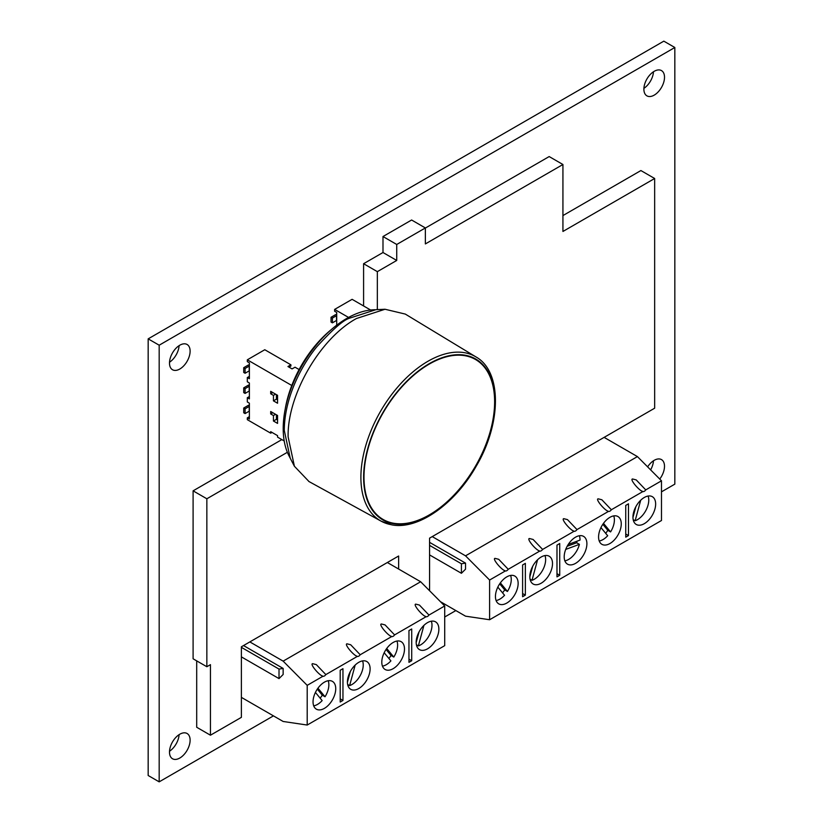 <?xml version="1.0" encoding="UTF-8"?>
<svg xmlns="http://www.w3.org/2000/svg" width="823" height="823" viewBox="0 0 823 823"><rect width="100%" height="100%" fill="white"/><g stroke="black" fill="none" stroke-linecap="round" stroke-linejoin="round"><path stroke-width="1.23" d="M659.748 479.058A14.588 8.425 120 0 0 661.486 459.604A14.588 8.425 120 0 0 654.203 460.324A14.588 8.425 120 0 0 647.619 466.857M650.612 469.871A14.588 8.425 120 0 0 653.483 460.767M179.805 758.034A14.588 8.425 120 0 0 189.331 745.185A14.588 8.425 120 0 0 187.099 733.499A14.588 8.425 120 0 0 179.805 734.219A14.588 8.425 120 0 0 170.279 747.068A14.588 8.425 120 0 0 172.511 758.755A14.588 8.425 120 0 0 179.805 758.034M169.517 751.245A14.588 8.425 120 0 0 179.095 734.651M179.805 369.023A14.588 8.425 120 0 0 189.331 356.174A14.588 8.425 120 0 0 187.099 344.487A14.588 8.425 120 0 0 179.805 345.207A14.588 8.425 120 0 0 170.279 358.056A14.588 8.425 120 0 0 172.511 369.743A14.588 8.425 120 0 0 179.805 369.023M169.517 362.233A14.588 8.425 120 0 0 179.095 345.65M654.203 95.139A14.588 8.425 120 0 0 663.729 82.279A14.588 8.425 120 0 0 661.486 70.593A14.588 8.425 120 0 0 654.203 71.313A14.588 8.425 120 0 0 644.666 84.172A14.588 8.425 120 0 0 646.909 95.859A14.588 8.425 120 0 0 654.203 95.139M643.905 88.349A14.588 8.425 120 0 0 653.483 71.755M289.963 457.711L289.048 455.942A89.944 51.931 -60 0 1 283.205 428.567A89.944 51.931 -60 0 1 373.436 309.787L374.949 309.715M348.901 318.439C343.016 320.363 332.327 329.817 316.824 346.771C302.463 364.157 284.47 396.686 284.274 430.378L290.221 458.195L294.397 466.25L288.122 436.848C287.176 395.235 319.921 338.49 356.421 318.532L385.03 309.253L405.307 314.088L475.951 356.915A94.83 54.75 -60 0 0 464.635 352.707A94.83 54.75 -60 0 0 396.038 389.032A94.83 54.75 -60 0 0 360.896 477.422A94.83 54.75 -60 0 0 381.131 521.165L391.666 524.837C417.765 530.166 454.697 504.314 476.064 466.466C501.701 423.434 502.092 371.43 475.951 356.915M385.03 309.253L375.977 309.664L349.055 318.336M285.159 409.391A84.1 48.557 -60 0 1 331.165 329.694M475.488 359.486L475.488 359.486A92.371 53.33 -60 0 1 494.623 401.768A92.371 53.33 -60 0 1 460.396 487.864A92.371 53.33 -60 0 1 393.579 523.243A92.371 53.33 -60 0 1 383.127 519.478A92.371 53.33 120 0 0 393.579 523.243A92.371 53.33 120 0 0 480.015 457.753A92.371 53.33 120 0 0 475.488 359.486A92.371 53.33 120 0 0 465.026 355.721A92.371 53.33 120 0 0 378.601 421.211A92.371 53.33 120 0 0 383.127 519.478L383.127 519.478M497.822 587.118L504.55 595.276A16.038 9.259 -60 0 1 499.921 599.093A16.038 9.259 -60 0 1 496.104 600.533M506.793 576.872A16.038 9.259 120 0 0 496.31 591.007A16.038 9.259 120 0 0 498.769 603.866A16.038 9.259 120 0 0 506.793 603.064A16.038 9.259 120 0 0 517.276 588.929A16.038 9.259 120 0 0 514.817 576.069A16.038 9.259 120 0 0 506.793 576.872M530.053 579.176L532.008 580.297L537.563 559.784M544.98 555.587A16.038 9.259 -60 0 1 534.292 579.248A16.038 9.259 -60 0 1 532.008 580.297M541.164 557.017A16.038 9.259 120 0 0 530.691 571.162A16.038 9.259 120 0 0 533.15 584.011A16.038 9.259 120 0 0 541.164 583.219A16.038 9.259 120 0 0 551.647 569.084A16.038 9.259 120 0 0 549.188 556.225A16.038 9.259 120 0 0 541.164 557.017M604.123 437.373L637.424 456.59L465.54 555.834L489.603 580.04L505.353 570.956A3.405 1.965 120 0 0 506.793 570.678A3.405 1.965 120 0 0 508.233 569.29L498.728 559.311L495.127 558.385C491.794 558.2 501.289 569.866 505.353 570.956L504.489 570.493M508.233 569.29L539.723 551.101A3.405 1.965 120 0 0 541.164 550.824A3.405 1.965 120 0 0 542.614 549.435L533.109 539.466L529.508 538.54C526.175 538.355 535.66 550.021 539.723 551.101L538.87 550.649M565.71 549.414L579.402 544.353A16.038 9.259 -60 0 1 568.672 559.403A16.038 9.259 -60 0 1 564.856 560.844M575.544 537.172A16.038 9.259 120 0 0 565.062 551.307A16.038 9.259 120 0 0 567.52 564.167A16.038 9.259 120 0 0 575.544 563.374A16.038 9.259 120 0 0 586.027 549.239A16.038 9.259 120 0 0 583.569 536.38A16.038 9.259 120 0 0 575.544 537.172M542.614 549.435L574.104 531.257A3.405 1.965 120 0 0 575.544 530.979A3.405 1.965 120 0 0 576.985 529.59L567.479 519.622L563.878 518.696C560.556 518.511 570.041 530.177 574.104 531.257L573.24 530.804M600.955 527.584L607.683 535.732A16.038 9.259 -60 0 1 603.043 539.559A16.038 9.259 -60 0 1 599.237 540.999M609.925 517.328A16.038 9.259 120 0 0 599.442 531.463A16.038 9.259 120 0 0 601.901 544.322A16.038 9.259 120 0 0 609.925 543.53A16.038 9.259 120 0 0 620.398 529.384A16.038 9.259 120 0 0 617.939 516.535A16.038 9.259 120 0 0 609.925 517.328M633.185 519.632L635.14 520.764L640.695 500.24M648.113 496.043A16.038 9.259 -60 0 1 637.424 519.704A16.038 9.259 -60 0 1 635.14 520.764M644.296 497.483A16.038 9.259 120 0 0 633.813 511.618A16.038 9.259 120 0 0 636.272 524.477A16.038 9.259 120 0 0 644.296 523.675A16.038 9.259 120 0 0 654.779 509.54A16.038 9.259 120 0 0 652.32 496.681A16.038 9.259 120 0 0 644.296 497.483M576.985 529.59L608.475 511.412A3.405 1.965 120 0 0 609.925 511.134A3.405 1.965 120 0 0 611.366 509.746L601.86 499.767L598.259 498.841C594.926 498.656 604.411 510.332 608.475 511.412L607.621 510.96M611.366 509.746L642.856 491.568A3.405 1.965 120 0 0 644.296 491.29A3.405 1.965 120 0 0 645.746 489.901L636.23 479.922L632.64 478.996C629.307 478.811 638.792 490.477 642.856 491.568L641.991 491.105M315.425 692.431L322.153 700.589A16.038 9.259 -60 0 1 317.513 704.406A16.038 9.259 -60 0 1 313.707 705.846M324.385 682.174A16.038 9.259 120 0 0 313.913 696.309A16.038 9.259 120 0 0 316.371 709.169A16.038 9.259 120 0 0 324.385 708.377A16.038 9.259 120 0 0 334.868 694.242A16.038 9.259 120 0 0 332.41 681.382A16.038 9.259 120 0 0 324.385 682.174M347.656 684.479L349.61 685.61L355.166 665.087M362.573 660.89A16.038 9.259 -60 0 1 351.894 684.561A16.038 9.259 -60 0 1 349.61 685.61M358.766 662.33A16.038 9.259 120 0 0 348.283 676.465A16.038 9.259 120 0 0 350.742 689.324A16.038 9.259 120 0 0 358.766 688.532A16.038 9.259 120 0 0 369.249 674.387A16.038 9.259 120 0 0 366.791 661.538A16.038 9.259 120 0 0 358.766 662.33M325.836 674.593L316.33 664.624L312.73 663.698C309.397 663.513 318.882 675.179 322.945 676.259A3.405 1.965 120 0 0 324.385 675.981A3.405 1.965 120 0 0 325.836 674.593L357.326 656.415A3.405 1.965 120 0 0 358.766 656.137A3.405 1.965 120 0 0 360.207 654.748L391.697 636.57A3.405 1.965 120 0 0 393.147 636.292A3.405 1.965 120 0 0 394.587 634.903L426.077 616.725A3.405 1.965 120 0 0 427.518 616.448A3.405 1.965 120 0 0 428.968 615.059L444.708 605.965L420.646 581.748L387.345 562.52M322.091 675.806L322.945 676.259L307.205 685.353L307.205 725.042L444.708 645.654L444.708 605.965M360.207 654.748L350.701 644.769L347.1 643.843C343.777 643.658 353.262 655.334 357.326 656.415L356.462 655.962M428.968 615.059L419.452 605.08L415.862 604.154C412.529 603.969 422.014 615.635 426.077 616.725L425.213 616.262M394.587 634.903L385.082 624.924L381.481 623.999C378.148 623.813 387.633 635.479 391.697 636.57L390.843 636.107M416.407 644.79L418.362 645.911L423.917 625.398M431.334 621.2A16.038 9.259 -60 0 1 420.646 644.862A16.038 9.259 -60 0 1 418.362 645.911M427.518 622.63A16.038 9.259 120 0 0 417.035 636.776A16.038 9.259 120 0 0 419.493 649.625A16.038 9.259 120 0 0 427.518 648.833A16.038 9.259 120 0 0 438.001 634.698A16.038 9.259 120 0 0 435.542 621.838A16.038 9.259 120 0 0 427.518 622.63M384.176 652.732L390.904 660.89A16.038 9.259 -60 0 1 386.265 664.717A16.038 9.259 -60 0 1 382.458 666.146M393.147 642.485A16.038 9.259 120 0 0 382.664 656.62A16.038 9.259 120 0 0 385.123 669.48A16.038 9.259 120 0 0 393.147 668.677A16.038 9.259 120 0 0 403.62 654.542A16.038 9.259 120 0 0 401.161 641.683A16.038 9.259 120 0 0 393.147 642.485M419.072 631.879L416.181 642.557M307.205 725.042L283.143 721.473L241.386 697.369M249.842 641.909L283.143 661.136L420.646 581.748M408.959 630.572L408.959 662.33L411.706 660.746L411.706 628.988L408.959 630.572M340.208 670.272L340.208 702.029L342.954 700.435L342.954 668.677L340.208 670.272M283.143 661.136L307.205 685.353M388.898 658.451A16.038 9.259 120 0 0 391.038 655.489L393.795 657.073L386.717 648.493M396.953 641.045A16.038 9.259 -60 0 1 393.795 657.073M408.959 659.151L411.706 660.746M391.038 655.489L386.059 649.44M291.774 385.483L247.322 359.816L247.322 361.647L249.379 362.83L249.379 378.714L247.322 377.52L249.379 376.409M249.379 396.573L247.322 397.684L247.322 401.974L249.379 403.167L249.379 419.041L247.322 417.847L247.322 419.679L270.695 433.176L270.695 431.664L277.567 435.634L277.567 437.136L284.213 440.974M247.322 377.52L247.322 381.81L249.379 382.993L249.379 398.877L247.322 397.684M277.567 403.239L273.442 400.863L273.442 395.379L270.695 393.795L270.695 391.337L277.567 395.307L277.567 403.239M277.567 423.403L273.442 421.026L273.442 415.543L270.695 413.959L270.695 411.5L277.567 415.471L277.567 423.403M277.567 419.997L276.405 419.319L273.442 421.026M276.405 419.319L276.405 414.792M275.571 414.319L273.442 415.543M272.825 412.724L270.695 413.959M277.567 399.824L276.405 399.155L273.442 400.863M276.405 399.155L276.405 394.629M275.571 394.155L273.442 395.379M272.825 392.561L270.695 393.795M270.695 433.176L272.001 432.414M299.109 369.548L295.035 367.202L292.072 368.91L287.947 366.523L290.91 364.815L264.78 349.734L247.322 359.816M288.986 367.12L290.91 366.009L290.91 364.815M249.379 416.654L247.322 417.847M350.31 671.568L347.429 682.246M320.137 698.151A16.038 9.259 120 0 0 322.287 695.178L317.308 689.139M322.287 695.178L325.034 696.762L317.966 688.193M328.202 680.734A16.038 9.259 -60 0 1 325.034 696.762M279.018 669.078L279.018 678.605L283.143 674.49L283.143 668.43L279.018 669.078L241.386 647.351M283.143 668.43L243.526 645.561M279.018 678.605L241.386 656.877M340.208 698.85L342.954 700.435M635.85 506.721L632.959 517.4M605.677 533.304A16.038 9.259 120 0 0 607.816 530.331L602.837 524.282M607.816 530.331L610.573 531.915L603.496 523.346M613.732 515.887A16.038 9.259 -60 0 1 610.573 531.915M625.737 537.172L628.484 535.588L628.484 503.83L625.737 505.415L625.737 537.172M625.737 534.004L628.484 535.588M637.424 456.59L661.486 480.807L661.486 520.506L489.603 619.74L465.54 616.17L440.449 601.685M532.718 566.265L529.827 576.933M502.544 592.838A16.038 9.259 120 0 0 504.694 589.875L499.705 583.826M504.694 589.875L507.441 591.459L500.363 582.879M567.17 546.266L576.656 542.758A16.038 9.259 120 0 0 576.985 541.215M576.656 542.758L579.402 544.353M579.351 535.732A16.038 9.259 -60 0 1 580.009 540.094L568.261 544.435M510.599 575.431A16.038 9.259 -60 0 1 507.441 591.459M461.415 563.765L461.415 573.292L465.54 569.177L465.54 563.117L461.415 563.765L429.565 545.382M465.54 563.117L429.565 542.347M461.415 573.292L429.565 554.908M556.986 576.872L559.733 575.277L559.733 543.53L556.986 545.114L556.986 576.872M556.986 573.693L559.733 575.277M522.605 596.716L525.352 595.132L525.352 563.374L522.605 564.959L522.605 596.716M522.605 593.537L525.352 595.132M645.746 489.901L661.486 480.807M489.603 580.04L489.603 619.74M465.54 555.834L432.24 536.606M249.379 364.764A3.889 2.243 0 0 0 247.836 365.309L243.721 367.696L245.089 368.488L249.215 366.101L249.215 370.864A1.944 1.121 180 0 1 249.379 370.782M245.089 368.488L245.089 373.251L243.721 372.459L243.721 367.696M249.215 370.864L245.089 373.251M243.721 408.023L245.089 408.815L245.089 413.578L243.721 412.786L243.721 408.023L247.836 405.636A3.889 2.243 0 0 1 249.379 405.091M245.089 408.815L249.215 406.428L249.215 411.191A1.944 1.121 180 0 1 249.379 411.109M249.215 411.191L245.089 413.578M243.721 387.859L245.089 388.651L245.089 393.415L243.721 392.622L243.721 387.859L247.836 385.473A3.889 2.243 0 0 1 249.379 384.927M245.089 388.651L249.215 386.265L249.215 391.028A1.944 1.121 180 0 1 249.379 390.946M249.215 391.028L245.089 393.415M370.607 310.014L352.1 299.325L334.632 309.407L334.632 311.228L336.7 312.421L336.7 325.178M348.541 317.431L334.632 309.407M336.7 320.373A1.944 1.121 180 0 0 336.535 320.456L332.41 322.832L331.031 322.04L331.031 317.277L332.41 318.069L336.535 315.693A1.944 1.121 0 0 1 336.7 315.61M332.41 322.832L332.41 318.069M336.7 314.355A3.889 2.243 0 0 0 335.156 314.9L331.031 317.277M309.006 481.558L294.397 466.25M398.63 569.043L398.63 556.009L241.386 646.796L241.386 717.347L210.451 735.206L210.451 664.655L206.851 666.733L193.096 658.791L193.096 490.837L206.851 498.779L206.851 666.733M429.565 590.729L429.565 538.149L654.655 408.198L654.655 178.498L640.901 170.556L562.932 215.575M654.655 178.498L562.932 231.458L562.932 164.507L425.368 243.927L425.368 227.95L396.737 244.472L396.737 260.449L377.346 271.652L377.346 309.602M287.371 452.29L206.851 498.779M396.737 260.449L382.993 252.517L363.591 263.71L363.591 305.961M377.346 271.652L363.591 263.71M382.993 252.517L382.993 236.53L411.613 220.008L425.368 227.95M396.737 244.472L382.993 236.53M562.932 164.507L549.178 156.565L425.368 228.053M210.451 735.206L196.697 727.265L196.697 660.869M281.836 439.605L193.096 490.837M661.486 491.845L674.829 484.14L674.829 47.497L663.822 41.15L148.171 338.86L148.171 775.503L159.178 781.85L273.442 715.876M674.829 47.497L159.178 345.207L148.171 338.86M444.708 617.003L455.849 610.573M159.178 345.207L159.178 781.85M465.232 355.248A92.886 53.629 120 0 0 374.321 429.75A92.886 53.629 120 0 0 393.384 523.716A92.886 53.629 120 0 0 484.294 449.214A92.886 53.629 120 0 0 465.232 355.248M391.275 524.704A94.83 54.75 -60 0 1 381.131 521.165L308.728 481.404M336.535 320.456L336.535 315.693"/></g></svg>
